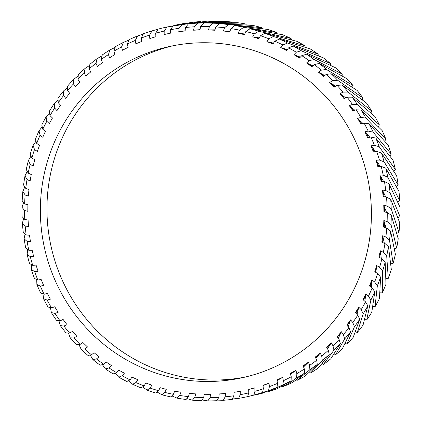 <?xml version="1.0" encoding="UTF-8"?>
<svg xmlns="http://www.w3.org/2000/svg" width="422" height="422" viewBox="0 0 422 422"><rect width="100%" height="100%" fill="white"/><g stroke="black" fill="none" stroke-linecap="round" stroke-linejoin="round"><path stroke-width="0.63" d="M245.43 377.004A169.57 165.34 77.7 0 1 55.646 263.143A169.57 165.34 77.7 0 1 140.378 57.434A169.57 165.34 77.7 0 1 172.941 45.776M133.785 58.88A169.57 165.34 77.7 0 1 169.639 46.467A169.57 165.34 77.7 0 1 362.181 157.997A169.57 165.34 77.7 0 1 277.998 365.346A169.57 165.34 77.7 0 1 242.144 377.764A169.57 165.34 77.7 0 1 49.601 266.229A169.57 165.34 77.7 0 1 133.785 58.88M296.666 377.88L290.837 382.063L282.83 386.652A189.161 184.44 -102.3 0 0 291.338 383.076L294.081 381.356L304.51 373.217A189.161 184.44 77.7 0 1 296.666 377.88L296.83 373.649A185.785 181.149 -102.3 0 0 304.341 369.018L304.51 373.217M282.861 384.859L283.378 380.723A185.785 181.149 -102.3 0 0 284.892 380A185.785 181.149 -102.3 0 0 291.249 376.762L291.064 380.892A189.161 184.44 77.7 0 1 287.06 382.891A189.161 184.44 77.7 0 1 282.861 384.859L268.207 391.653A189.161 184.44 -102.3 0 0 276.985 388.82L291.064 380.892M304.9 45.729A189.161 184.44 -102.3 0 0 296.719 41.272L264.874 33.291A189.161 184.44 77.7 0 1 273.445 36.545L304.9 45.729L305.153 47.079M318.104 54.111A189.161 184.44 -102.3 0 0 310.307 48.973L279.332 39.067A189.161 184.44 77.7 0 1 287.614 43.033L318.104 54.111L318.251 55.604M276.711 32.468A189.161 184.44 -102.3 0 0 267.928 29.461L234.838 25.542A189.161 184.44 77.7 0 1 243.8 27.288L276.711 32.468L277.085 33.507M250.009 28.775A189.161 184.44 77.7 0 1 258.807 31.281L291.069 38.497A189.161 184.44 -102.3 0 0 282.555 34.752L250.009 28.775L245.831 31.539L244.428 34.657A182.404 177.852 -102.3 0 0 238.172 33.291L239.58 30.147A185.785 181.149 -102.3 0 0 230.887 28.59L234.838 25.542M353.045 85.55A189.161 184.44 -102.3 0 0 346.72 78.603L319.264 63.453A189.161 184.44 77.7 0 1 326.343 69.398L353.045 85.55L352.755 87.349M371.65 111.002A189.161 184.44 -102.3 0 0 366.533 103.084L342.089 85.017A189.161 184.44 77.7 0 1 348.113 92.075L371.65 111.002L370.98 112.88M331.112 73.75A189.161 184.44 77.7 0 1 337.684 80.275L362.862 97.883A189.161 184.44 -102.3 0 0 357.123 90.424L331.112 73.75L326.116 74.483L323.41 76.509A182.404 177.852 -102.3 0 0 318.536 72.231L321.263 70.189A185.785 181.149 -102.3 0 0 314.332 64.55L319.264 63.453M330.584 63.59A189.161 184.44 -102.3 0 0 323.226 57.803L293.279 46.051A189.161 184.44 77.7 0 1 301.218 50.714L330.584 63.59L330.611 65.204M306.625 54.201A189.161 184.44 77.7 0 1 314.158 59.518L342.258 74.093A189.161 184.44 -102.3 0 0 335.395 67.705L306.625 54.201L301.788 55.651L299.456 58.115A182.404 177.852 -102.3 0 0 293.965 54.723L296.313 52.238A185.785 181.149 -102.3 0 0 288.569 47.85L293.279 46.051M137.493 36.007L135.335 40.406A185.785 181.149 -102.3 0 0 127.302 44.025L129.132 39.621A189.161 184.44 77.7 0 1 137.493 36.007L143.285 34.029M185.211 23.31A189.161 184.44 -102.3 0 0 176.148 24.988L185.305 23.4M152.062 30.864L149.562 35.116A185.785 181.149 -102.3 0 0 141.259 38.038L143.433 33.739A189.161 184.44 77.7 0 1 152.062 30.864L158.108 29.218M170.182 26.291L171.29 26.048M109.905 49.96L108.459 54.549A185.785 181.149 -102.3 0 0 101.148 59.497L102.266 54.955A189.161 184.44 77.7 0 1 109.905 49.96L115.159 47.38M123.409 42.39L121.605 46.895A185.785 181.149 -102.3 0 0 113.903 51.199L115.38 46.705A189.161 184.44 77.7 0 1 123.409 42.39L128.932 40.101M231.467 21.981A189.161 184.44 -102.3 0 0 222.252 21.295L188.565 23.727A189.161 184.44 77.7 0 1 197.654 23.141L231.467 21.981L231.815 22.519M219.466 23.611A189.161 184.44 77.7 0 1 228.534 24.587L261.92 27.683A189.161 184.44 -102.3 0 0 252.931 25.436L219.466 23.611L215.769 26.934L214.898 30.257A182.404 177.852 -102.3 0 0 208.515 29.973L209.391 26.623A185.785 181.149 -102.3 0 0 200.582 26.57L204.005 23.01A189.161 184.44 77.7 0 1 213.115 23.205L246.801 24.181A189.161 184.44 -102.3 0 0 237.67 22.709L204.005 23.01M200.561 21.543A189.161 184.44 -102.3 0 0 191.382 22.44L166.184 27.166A189.161 184.44 77.7 0 1 167.017 26.987L200.767 21.77M167.017 26.987L164.19 31.07A185.785 181.149 -102.3 0 0 155.665 33.264L158.171 29.113A189.161 184.44 77.7 0 1 166.184 27.166M173.252 25.768A189.161 184.44 77.7 0 1 182.251 24.407L216.017 21.1A189.161 184.44 -102.3 0 0 206.785 21.206L173.252 25.768L170.419 29.751L170.388 33.201A182.404 177.852 -102.3 0 0 166.89 33.924A182.404 177.852 -102.3 0 0 164.153 34.551L164.19 31.07M382.242 292.836A189.161 184.44 -102.3 0 0 385.988 284.243L385.165 262.109A189.161 184.44 77.7 0 1 382.622 271.035L382.242 292.836L380.069 292.826M366.702 319.997A189.161 184.44 -102.3 0 0 371.803 312.185L374.805 291.787A189.161 184.44 77.7 0 1 370.838 300.137L366.702 319.997L364.75 319.57M380.597 277.175A189.161 184.44 77.7 0 1 377.331 285.842L375.031 306.757A189.161 184.44 -102.3 0 0 379.473 298.523L380.597 277.175L377.653 273.53L374.752 271.747A182.404 177.852 -102.3 0 0 376.672 265.533L379.594 267.332A185.785 181.149 -102.3 0 0 381.926 258.665L385.165 262.109M393.109 263.349A189.161 184.44 -102.3 0 0 395.393 254.223L390.524 231.024A189.161 184.44 77.7 0 1 389.48 240.276L393.109 263.349L390.893 263.819M388.483 246.691A189.161 184.44 77.7 0 1 386.684 255.806L388.282 278.33A189.161 184.44 -102.3 0 0 391.31 269.442L388.483 246.691L384.959 243.468L381.81 242.196A182.404 177.852 -102.3 0 0 382.685 235.734L385.856 237.016A185.785 181.149 -102.3 0 0 386.737 228.054L390.524 231.024M335.617 354.754A189.161 184.44 -102.3 0 0 342.474 348.503L350.555 331.866A189.161 184.44 77.7 0 1 344.679 338.924L335.617 354.754L334.266 353.979M310.555 372.985A189.161 184.44 -102.3 0 0 318.346 368.005L329.25 354.538A189.161 184.44 77.7 0 1 322.292 360.483L310.555 372.985L309.706 372.251M340.375 343.666A189.161 184.44 77.7 0 1 333.929 350.186L323.463 364.413A189.161 184.44 -102.3 0 0 330.811 358.774L340.375 343.666L339.13 339.446L337.173 336.614A182.404 177.852 -102.3 0 0 341.403 331.766L343.371 334.62A185.785 181.149 -102.3 0 0 348.957 327.704L350.555 331.866M357.313 332.467A189.161 184.44 -102.3 0 0 363.041 325.125L367.831 305.839A189.161 184.44 77.7 0 1 363.194 313.81L357.313 332.467L355.53 331.882M359.734 319.227A189.161 184.44 77.7 0 1 354.454 326.77L346.926 344.083A189.161 184.44 -102.3 0 0 353.24 337.262L359.734 319.227L357.782 315.15L355.398 312.686A182.404 177.852 -102.3 0 0 358.769 307.174L361.174 309.658A185.785 181.149 -102.3 0 0 365.542 301.878L367.831 305.839M391.22 154.13A189.161 184.44 -102.3 0 0 388.177 145.179L369.039 123.81A189.161 184.44 77.7 0 1 373.175 132.16L391.22 154.13L389.939 155.892M395.33 169.428A189.161 184.44 -102.3 0 0 393.024 160.26L375.823 138.105A189.161 184.44 77.7 0 1 379.262 146.772L395.33 169.428L393.847 171.084M379.336 124.812A189.161 184.44 -102.3 0 0 374.884 116.493L352.112 97.176A189.161 184.44 77.7 0 1 357.545 104.714L379.336 124.812L378.465 126.684M361.116 110.137A189.161 184.44 77.7 0 1 365.916 118.107L385.877 139.223A189.161 184.44 -102.3 0 0 382.116 130.556L361.116 110.137L356.11 109.762L352.987 111.033A182.404 177.852 -102.3 0 0 349.295 105.664L352.439 104.382A185.785 181.149 -102.3 0 0 347.079 97.165L352.112 97.176M400.019 216.597A189.161 184.44 -102.3 0 0 400.009 207.149L388.899 183.675A189.161 184.44 77.7 0 1 390.134 192.928L400.019 216.597L398.041 217.757M391.278 215.231A189.161 184.44 77.7 0 1 390.988 224.541L396.685 247.999A189.161 184.44 -102.3 0 0 398.22 238.699L391.278 215.231L387.243 212.524L383.941 211.807A182.404 177.852 -102.3 0 0 383.746 205.277L387.079 205.999A185.785 181.149 -102.3 0 0 386.483 196.995L390.735 199.411A189.161 184.44 77.7 0 1 391.21 208.721L398.996 232.374A189.161 184.44 -102.3 0 0 399.761 222.969L390.735 199.411M398.178 185.015A189.161 184.44 -102.3 0 0 396.633 175.684L381.419 152.917A189.161 184.44 77.7 0 1 384.141 161.842L398.178 185.015L396.511 186.529M385.787 168.146A189.161 184.44 77.7 0 1 387.776 177.261L399.745 200.772A189.161 184.44 -102.3 0 0 398.964 191.351L385.787 168.146L381.171 166.363L377.806 166.505A182.404 177.852 -102.3 0 0 376.034 160.212L379.425 160.065A185.785 181.149 -102.3 0 0 376.661 151.472L381.419 152.917M118.751 377.178L122.127 375.796A185.785 181.149 -102.3 0 0 130.039 379.853L126.869 381.499A189.161 184.44 77.7 0 1 118.751 377.178L115.18 373.153M105.468 368.928L108.96 367.905A185.785 181.149 -102.3 0 0 116.519 372.621L113.212 373.924A189.161 184.44 77.7 0 1 105.468 368.928L102.346 364.624M147.067 390.15L150.126 388.087A185.785 181.149 -102.3 0 0 158.577 390.74L155.76 393.035A189.161 184.44 77.7 0 1 147.067 390.15L142.62 386.874M132.65 384.268L135.884 382.538A185.785 181.149 -102.3 0 0 144.092 385.903L141.085 387.881A189.161 184.44 77.7 0 1 132.65 384.268L128.631 380.586M70.226 337.843L73.887 337.938A185.785 181.149 -102.3 0 0 80.085 344.415L76.53 344.637A189.161 184.44 77.7 0 1 70.226 337.843L68.438 333.016M51.379 312.581L54.992 313.425A185.785 181.149 -102.3 0 0 60.061 320.857L56.495 320.345A189.161 184.44 77.7 0 1 51.379 312.581L50.429 307.617M60.288 325.61L63.944 326.079A185.785 181.149 -102.3 0 0 69.593 333.058L66.022 332.916A189.161 184.44 77.7 0 1 60.288 325.61L58.927 320.699M92.898 359.581L96.474 358.922A185.785 181.149 -102.3 0 0 103.627 364.26L100.209 365.215A189.161 184.44 77.7 0 1 92.898 359.581L90.224 355.05M81.119 349.194L84.753 348.91A185.785 181.149 -102.3 0 0 91.453 354.839L87.955 355.429A189.161 184.44 77.7 0 1 81.119 349.194L78.893 344.489M249.455 396.216L262.495 392.639A189.161 184.44 77.7 0 1 253.743 395.145L247.577 396.601M247.065 396.743L247.572 396.627A189.161 184.44 77.7 0 1 247.065 396.743A189.161 184.44 77.7 0 1 238.641 398.373L232.501 398.99M254.899 395.024L255.853 394.818A189.161 184.44 -102.3 0 0 262.204 393.309L277.022 387.38A189.161 184.44 77.7 0 1 268.519 390.63L253.791 395.261M192.406 400.177L194.795 397.207A185.785 181.149 -102.3 0 0 203.604 397.64L201.505 400.763A189.161 184.44 77.7 0 1 192.406 400.177L186.856 398.553M161.9 394.781L164.765 392.397A185.785 181.149 -102.3 0 0 173.395 394.322L170.789 396.912A189.161 184.44 77.7 0 1 161.9 394.781L157.047 391.985M177.05 398.131L179.688 395.446A185.785 181.149 -102.3 0 0 188.439 396.627L186.076 399.497A189.161 184.44 77.7 0 1 177.05 398.131L171.828 395.883M223.307 400.299L225.142 396.838A185.785 181.149 -102.3 0 0 233.878 395.757L232.358 399.323A189.161 184.44 77.7 0 1 223.307 400.299L217.293 400.109M207.861 400.9L209.982 397.672A185.785 181.149 -102.3 0 0 218.786 397.345L216.966 400.705A189.161 184.44 77.7 0 1 207.861 400.9L202.043 399.961M39.014 130.846L40.09 135.124A185.785 181.149 -102.3 0 0 36.714 143.417L35.395 139.36A189.161 184.44 77.7 0 1 39.014 130.846L42.195 126.774M46.088 116.852L46.821 121.267A185.785 181.149 -102.3 0 0 42.775 129.232L41.783 125.017A189.161 184.44 77.7 0 1 46.088 116.852L49.574 112.943M28.438 160.444L30.152 164.364A185.785 181.149 -102.3 0 0 28.184 173.131L26.264 169.47A189.161 184.44 77.7 0 1 28.438 160.444L30.996 156.087M33.116 145.411L34.52 149.525A185.785 181.149 -102.3 0 0 31.84 158.081L30.21 154.215A189.161 184.44 77.7 0 1 33.116 145.411L35.986 141.191M73.824 79.236L73.481 83.878A185.785 181.149 -102.3 0 0 67.615 90.545L67.657 86.03A189.161 184.44 77.7 0 1 73.824 79.236L78.212 75.913M97.081 58.663L96.005 63.305A185.785 181.149 -102.3 0 0 89.126 68.865L89.886 64.302A189.161 184.44 77.7 0 1 97.081 58.663L102.05 55.82M85.028 68.448L84.316 73.101A185.785 181.149 -102.3 0 0 77.922 79.241L78.323 74.683A189.161 184.44 77.7 0 1 85.028 68.448L89.707 65.352M54.285 103.522L54.665 108.043A185.785 181.149 -102.3 0 0 49.981 115.628L49.327 111.287A189.161 184.44 77.7 0 1 54.285 103.522L58.072 99.792M63.553 90.957L63.574 95.551A185.785 181.149 -102.3 0 0 58.283 102.704L57.972 98.257A189.161 184.44 77.7 0 1 63.553 90.957L67.641 87.417M31.386 269.653L34.715 271.578A185.785 181.149 -102.3 0 0 37.827 280.044L34.472 278.451A189.161 184.44 77.7 0 1 31.386 269.653L31.597 264.689M27.129 254.392L30.3 256.66A185.785 181.149 -102.3 0 0 32.71 265.359L29.487 263.423A189.161 184.44 77.7 0 1 27.129 254.392L27.699 249.476M43.556 298.85L47.106 300.058A185.785 181.149 -102.3 0 0 51.547 307.891L48.029 307.016A189.161 184.44 77.7 0 1 43.556 298.85L43.002 293.86M36.878 284.502L40.327 286.079A185.785 181.149 -102.3 0 0 44.12 294.255L40.67 293.021A189.161 184.44 77.7 0 1 36.878 284.502L36.709 279.517M21.981 207.271L24.529 210.457A185.785 181.149 -102.3 0 0 24.756 219.472L22.076 216.591A189.161 184.44 77.7 0 1 21.981 207.271L23.579 202.576M25.003 175.837L27.019 179.535A185.785 181.149 -102.3 0 0 25.774 188.449L23.579 185.026A189.161 184.44 77.7 0 1 25.003 175.837L27.245 171.353M22.851 191.482L25.141 194.938A185.785 181.149 -102.3 0 0 24.629 203.931L22.181 200.772A189.161 184.44 77.7 0 1 22.851 191.482L24.771 186.888M24.128 238.836L27.119 241.426A185.785 181.149 -102.3 0 0 28.812 250.293L25.742 248.025A189.161 184.44 77.7 0 1 24.128 238.836L25.051 233.983M22.408 223.09L25.188 225.992A185.785 181.149 -102.3 0 0 26.153 234.964L23.268 232.38A189.161 184.44 77.7 0 1 22.408 223.09L23.674 218.311M291.396 39.694L291.069 38.497M362.392 99.734L362.862 97.883M342.137 75.812L342.258 74.093M262.31 28.554L261.92 27.683M247.186 24.882L246.801 24.181M216.307 21.475L216.017 21.1M372.948 306.525L375.031 306.757M386.067 278.557L388.282 278.33M322.361 363.627L323.463 364.413M345.344 343.376L346.926 344.083M384.801 141.053L385.877 139.223M394.517 248.706L396.685 247.999M396.902 233.319L398.996 232.374M397.909 202.122L399.745 200.772M273.445 36.545L268.83 38.761A185.785 181.149 -102.3 0 0 260.495 35.749L264.874 33.291M287.614 43.033L282.84 44.911A185.785 181.149 -102.3 0 0 274.775 41.198L279.332 39.067M243.8 27.288L239.58 30.147M258.807 31.281L254.376 33.829A185.785 181.149 -102.3 0 0 245.831 31.539M326.343 69.398L321.263 70.189M348.113 92.075L342.986 92.112A185.785 181.149 -102.3 0 0 337.057 85.381L342.089 85.017M337.684 80.275L332.568 80.692A185.785 181.149 -102.3 0 0 326.116 74.483M301.218 50.714L296.313 52.238M314.158 59.518L309.152 60.684A185.785 181.149 -102.3 0 0 301.788 55.651M197.654 23.141L194.204 26.808A185.785 181.149 -102.3 0 0 185.427 27.514L188.565 23.727M228.534 24.587L224.551 27.736A185.785 181.149 -102.3 0 0 215.769 26.934M213.115 23.205L209.391 26.623M182.251 24.407L179.102 28.295A185.785 181.149 -102.3 0 0 170.419 29.751M382.622 271.035L379.594 267.332M370.838 300.137L368.469 296.107A185.785 181.149 -102.3 0 0 372.183 287.968L374.805 291.787M377.331 285.842L374.625 281.965A185.785 181.149 -102.3 0 0 377.653 273.53M389.48 240.276L385.856 237.016M386.684 255.806L383.35 252.314A185.785 181.149 -102.3 0 0 384.959 243.468M344.679 338.924L343.371 334.62M322.292 360.483L321.722 356.152A185.785 181.149 -102.3 0 0 328.363 350.297L329.25 354.538M333.929 350.186L332.995 345.855A185.785 181.149 -102.3 0 0 339.13 339.446M363.194 313.81L361.174 309.658M354.454 326.77L352.787 322.524A185.785 181.149 -102.3 0 0 357.782 315.15M373.175 132.16L368.206 131.089A185.785 181.149 -102.3 0 0 364.086 123.076L369.039 123.81M379.262 146.772L374.404 145.342A185.785 181.149 -102.3 0 0 370.949 137.013L375.823 138.105M357.545 104.714L352.439 104.382M365.916 118.107L360.868 117.4A185.785 181.149 -102.3 0 0 356.11 109.762M390.134 192.928L385.782 190.501A185.785 181.149 -102.3 0 0 384.453 181.571L388.899 183.675M390.988 224.541L387.106 221.539A185.785 181.149 -102.3 0 0 387.243 212.524M391.21 208.721L387.079 205.999M384.141 161.842L379.425 160.065M387.776 177.261L383.229 175.151A185.785 181.149 -102.3 0 0 381.171 166.363M253.743 395.145L254.946 391.289A185.785 181.149 -102.3 0 0 263.37 388.731L262.495 392.639M238.641 398.373L240.165 394.702A185.785 181.149 -102.3 0 0 248.774 392.877L247.572 396.627M268.519 390.63L269.384 386.621A185.785 181.149 -102.3 0 0 277.56 383.345L277.022 387.38M282.466 386.193L282.83 386.652M260.495 35.749L258.839 38.74A182.404 177.852 -102.3 0 0 252.709 36.841L254.376 33.829M230.887 28.59L229.747 31.824A182.404 177.852 -102.3 0 0 223.402 30.996L224.551 27.736M200.582 26.57L199.986 29.962A182.404 177.852 -102.3 0 0 193.608 30.226L194.204 26.808M185.427 27.514L185.116 30.943A182.404 177.852 -102.3 0 0 178.786 31.756L179.102 28.295M155.665 33.264L155.913 36.709A182.404 177.852 -102.3 0 0 149.815 38.587L149.562 35.116M141.259 38.038L141.787 41.446A182.404 177.852 -102.3 0 0 135.868 43.846L135.335 40.406M127.302 44.025L128.109 47.385A182.404 177.852 -102.3 0 0 122.417 50.281L121.605 46.895M113.903 51.199L114.979 54.475A182.404 177.852 -102.3 0 0 109.546 57.856L108.459 54.549M101.148 59.497L102.488 62.672A182.404 177.852 -102.3 0 0 97.355 66.507L96.005 63.305M89.126 68.865L90.719 71.919A182.404 177.852 -102.3 0 0 85.924 76.187L84.316 73.101M77.922 79.241L79.758 82.153A182.404 177.852 -102.3 0 0 75.332 86.816L73.481 83.878M67.615 90.545L69.683 93.294A182.404 177.852 -102.3 0 0 65.658 98.321L63.574 95.551M58.283 102.704L60.562 105.268A182.404 177.852 -102.3 0 0 56.97 110.627L54.665 108.043M49.981 115.628L52.465 117.991A182.404 177.852 -102.3 0 0 49.321 123.646L46.821 121.267M42.775 129.232L45.439 131.374A182.404 177.852 -102.3 0 0 42.775 137.282L40.09 135.124M36.714 143.417L39.541 145.326A182.404 177.852 -102.3 0 0 37.368 151.445L34.52 149.525M31.84 158.081L34.81 159.743A182.404 177.852 -102.3 0 0 33.148 166.036L30.152 164.364M28.184 173.131L31.275 174.529A182.404 177.852 -102.3 0 0 30.136 180.948L27.019 179.535M25.774 188.449L28.97 189.578A182.404 177.852 -102.3 0 0 28.364 196.077L25.141 194.938M24.629 203.931L27.905 204.786A182.404 177.852 -102.3 0 0 27.831 211.322L24.529 210.457M24.756 219.472L28.084 220.047A182.404 177.852 -102.3 0 0 28.548 226.572L25.188 225.992M26.153 234.964L29.514 235.249A182.404 177.852 -102.3 0 0 30.505 241.716L27.119 241.426M28.812 250.293L32.183 250.293A182.404 177.852 -102.3 0 0 33.697 256.655L30.3 256.66M32.71 265.359L36.065 265.069A182.404 177.852 -102.3 0 0 38.096 271.283L34.715 271.578M37.827 280.044L41.145 279.469A182.404 177.852 -102.3 0 0 43.672 285.499L40.327 286.079M44.12 294.255L47.375 293.401A182.404 177.852 -102.3 0 0 50.387 299.193L47.106 300.058M51.547 307.891L54.718 306.757A182.404 177.852 -102.3 0 0 58.189 312.28L54.992 313.425M60.061 320.857L63.126 319.454A182.404 177.852 -102.3 0 0 67.029 324.666L63.944 326.079M69.593 333.058L72.531 331.397A182.404 177.852 -102.3 0 0 76.846 336.26L73.887 337.938M80.085 344.415L82.87 342.506A182.404 177.852 -102.3 0 0 87.565 346.984L84.753 348.91M91.453 354.839L94.074 352.697A182.404 177.852 -102.3 0 0 99.117 356.759L96.474 358.922M103.627 364.26L106.059 361.902A182.404 177.852 -102.3 0 0 111.413 365.526L108.96 367.905M116.519 372.621L118.751 370.057A182.404 177.852 -102.3 0 0 124.374 373.212L122.127 375.796M130.039 379.853L132.049 377.104A182.404 177.852 -102.3 0 0 137.91 379.768L135.884 382.538M144.092 385.903L145.864 382.991A182.404 177.852 -102.3 0 0 151.92 385.149L150.126 388.087M158.577 390.74L160.107 387.681A182.404 177.852 -102.3 0 0 166.305 389.316L164.765 392.397M173.395 394.322L174.666 391.141A182.404 177.852 -102.3 0 0 180.969 392.244L179.688 395.446M188.439 396.627L189.441 393.346A182.404 177.852 -102.3 0 0 195.813 393.9L194.795 397.207M203.604 397.64L204.338 394.28A182.404 177.852 -102.3 0 0 210.726 394.29L209.982 397.672M218.786 397.345L219.245 393.937A182.404 177.852 -102.3 0 0 225.601 393.399L225.142 396.838M233.878 395.757L234.052 392.312A182.404 177.852 -102.3 0 0 240.34 391.231L240.165 394.702M248.774 392.877L248.669 389.432A182.404 177.852 -102.3 0 0 254.841 387.813L254.946 391.289M263.37 388.731L262.98 385.302A182.404 177.852 -102.3 0 0 268.993 383.16L269.384 386.621M277.56 383.345L276.895 379.958A182.404 177.852 -102.3 0 0 282.703 377.31L283.378 380.723M291.249 376.762L290.31 373.438A182.404 177.852 -102.3 0 0 295.88 370.3L296.83 373.649M304.341 369.018L303.133 365.784A182.404 177.852 -102.3 0 0 308.419 362.176L309.637 365.436A185.785 181.149 -102.3 0 0 316.743 360.177L315.271 357.059A182.404 177.852 -102.3 0 0 320.24 353.003L321.722 356.152M328.363 350.297L326.649 347.311A182.404 177.852 -102.3 0 0 331.265 342.843L332.995 345.855M348.957 327.704L346.778 325.051A182.404 177.852 -102.3 0 0 350.592 319.85L352.787 322.524M365.542 301.878L362.967 299.62A182.404 177.852 -102.3 0 0 365.874 293.833L368.469 296.107M372.183 287.968L369.435 285.942A182.404 177.852 -102.3 0 0 371.856 279.923L374.625 281.965M381.926 258.665L378.887 257.13A182.404 177.852 -102.3 0 0 380.291 250.768L383.35 252.314M386.737 228.054L383.498 227.057A182.404 177.852 -102.3 0 0 383.841 220.537L387.106 221.539M386.483 196.995L383.134 196.562A182.404 177.852 -102.3 0 0 382.406 190.064L385.782 190.501M384.453 181.571L381.082 181.428A182.404 177.852 -102.3 0 0 379.832 175.009L383.229 175.151M376.661 151.472L373.322 151.909A182.404 177.852 -102.3 0 0 371.038 145.78L374.404 145.342M370.949 137.013L367.662 137.73A182.404 177.852 -102.3 0 0 364.888 131.812L368.206 131.089M364.086 123.076L360.868 124.073A182.404 177.852 -102.3 0 0 357.624 118.408L360.868 117.4M347.079 97.165L344.072 98.701A182.404 177.852 -102.3 0 0 339.958 93.663L342.986 92.112M337.057 85.381L334.192 87.169A182.404 177.852 -102.3 0 0 329.682 82.49L332.568 80.692M314.332 64.55L311.805 66.803A182.404 177.852 -102.3 0 0 306.604 62.952L309.152 60.684M288.569 47.85L286.448 50.508A182.404 177.852 -102.3 0 0 280.704 47.591L282.84 44.911M274.775 41.198L272.881 44.036A182.404 177.852 -102.3 0 0 266.92 41.62L268.83 38.761M317.265 364.413A189.161 184.44 77.7 0 1 309.843 369.735L296.977 380.417A189.161 184.44 -102.3 0 0 305.159 376.123L317.265 364.413L316.743 360.177M296.381 379.789L296.977 380.417M309.843 369.735L309.637 365.436M315.925 358.447L320.24 353.003M303.576 366.966L308.419 362.176M277.022 380.612L282.703 377.31M290.573 374.372L295.88 370.3M248.669 389.474L254.841 387.813M263.022 385.655L268.993 383.16M380.269 166.4L376.034 160.212M375.67 151.603L371.038 145.78M385.729 196.9L382.406 190.064M386.547 212.377L383.746 205.277M383.63 181.539L379.832 175.009M354.87 110.269L349.295 105.664M345.771 97.835L339.958 93.663M369.878 137.245L364.888 131.812M362.925 123.435L357.624 118.408M357.038 314.385L358.769 307.174M364.84 301.266L365.874 293.833M338.312 338.27L341.403 331.766M327.535 348.857L331.265 342.843M348.176 326.749L350.592 319.85M384.326 243.214L382.685 235.734M386.083 227.854L383.841 220.537M377.02 273.139L376.672 265.533M371.518 287.482L371.856 279.923M381.298 258.348L380.291 250.768M167.866 33.713L167.624 33.765A182.404 177.852 77.7 0 1 170.388 33.185L166.89 33.924M200.039 29.64L193.608 30.226M215.014 29.798L208.515 29.973M185.131 30.769L178.786 31.756M300.385 57.128L293.965 54.723M287.208 49.559L280.704 47.591M324.718 75.527L318.536 72.231M335.696 86.23L329.682 82.49M312.924 65.806L306.604 62.952M244.744 33.955L238.172 33.291M229.953 31.239L223.402 30.996M273.472 43.149L266.92 41.62M259.282 37.938L252.709 36.841M281.516 378.054A182.404 177.852 77.7 0 1 276.922 380.101M267.738 383.735A182.404 177.852 77.7 0 1 262.99 385.381M253.527 388.214A182.404 177.852 77.7 0 1 248.669 389.448M181.613 31.302A182.404 177.852 77.7 0 1 185.121 30.864M196.457 29.951A182.404 177.852 77.7 0 1 200.007 29.82M211.364 29.878A182.404 177.852 77.7 0 1 214.951 30.052M226.245 31.086A182.404 177.852 77.7 0 1 229.837 31.571M240.983 33.56A182.404 177.852 77.7 0 1 244.565 34.356M255.484 37.284A182.404 177.852 77.7 0 1 259.029 38.397M269.642 42.237A182.404 177.852 77.7 0 1 273.124 43.666M283.357 48.377A182.404 177.852 77.7 0 1 286.76 50.123M296.534 55.667A182.404 177.852 77.7 0 1 299.826 57.724M309.078 64.049A182.404 177.852 77.7 0 1 312.238 66.412M320.905 73.475A182.404 177.852 77.7 0 1 323.911 76.134M331.929 83.867A182.404 177.852 77.7 0 1 334.751 86.821M342.078 95.161A182.404 177.852 77.7 0 1 344.684 98.389M351.273 107.267A182.404 177.852 77.7 0 1 353.647 110.764M359.454 120.117A182.404 177.852 77.7 0 1 361.57 123.857M366.565 133.605A182.404 177.852 77.7 0 1 368.395 137.567M372.552 147.642A182.404 177.852 77.7 0 1 374.077 151.809M377.379 162.132A182.404 177.852 77.7 0 1 378.571 166.474M381.003 176.976A182.404 177.852 77.7 0 1 381.852 181.46M383.408 192.057A182.404 177.852 77.7 0 1 383.888 196.663M384.569 207.286A182.404 177.852 77.7 0 1 384.674 211.971M384.484 222.542A182.404 177.852 77.7 0 1 384.205 227.273M383.15 237.723A182.404 177.852 77.7 0 1 382.474 242.465M380.581 252.725A182.404 177.852 77.7 0 1 379.505 257.441M376.788 267.442A182.404 177.852 77.7 0 1 375.316 272.095M371.803 281.769A182.404 177.852 77.7 0 1 369.941 286.316M365.663 295.606A182.404 177.852 77.7 0 1 363.411 300.01M358.405 308.857A182.404 177.852 77.7 0 1 355.778 313.082M350.081 321.432A182.404 177.852 77.7 0 1 347.095 325.436M340.749 333.232A182.404 177.852 77.7 0 1 337.426 336.983M330.479 344.183A182.404 177.852 77.7 0 1 326.844 347.649M319.343 354.211A182.404 177.852 77.7 0 1 315.413 357.36M307.411 363.236A182.404 177.852 77.7 0 1 303.228 366.043M294.772 371.202A182.404 177.852 77.7 0 1 290.368 373.639"/></g></svg>
